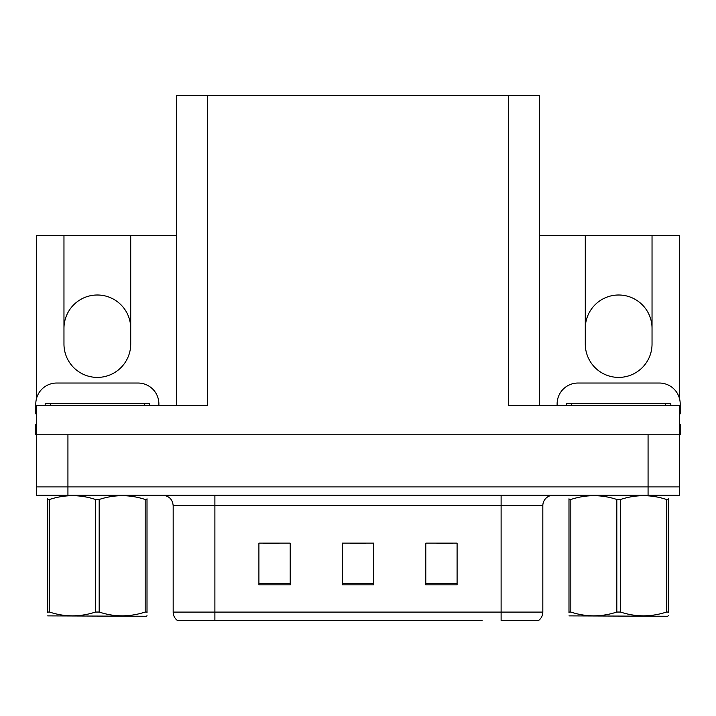 <?xml version="1.0" encoding="UTF-8"?>
<svg xmlns="http://www.w3.org/2000/svg" width="716" height="716" viewBox="0 0 716 716"><rect width="100%" height="100%" fill="white"/><g stroke="black" fill="none" stroke-linecap="round" stroke-linejoin="round"><path stroke-width="1.07" d="M539.596 235.546L585.285 235.546L585.285 344.02A33.375 33.375 0 0 0 618.66 377.404A33.375 33.375 0 0 0 652.034 344.02L652.034 235.546L679.368 235.546L679.368 398.051M36.632 398.051L36.632 235.546L63.966 235.546L63.966 344.02A33.375 33.375 0 0 0 97.34 377.404A33.375 33.375 0 0 0 130.715 344.02L130.715 235.546L176.404 235.546M652.034 328.375A33.375 33.375 0 0 0 618.66 295.001A33.375 33.375 0 0 0 585.285 328.375M63.966 328.375A33.375 33.375 0 0 1 97.34 295.001A33.375 33.375 0 0 1 130.715 328.375M176.404 405.56L176.404 95.568L508.306 95.568L508.306 405.56L679.368 405.56L679.368 434.773L36.632 434.773L36.632 486.925L67.931 486.925L36.632 486.925L36.632 495.266L67.931 495.266L67.931 486.925L648.07 486.925L67.931 486.925L67.931 434.773M36.632 434.773L36.632 405.56L207.694 405.56L207.694 95.568M67.931 495.266L679.368 495.266L679.368 486.925L648.07 486.925L679.368 486.925L679.368 434.773L680.2 434.773L680.2 424.337L679.368 424.337M508.306 95.568L539.596 95.568L539.596 405.56M63.966 235.546L130.715 235.546M652.034 235.546L585.285 235.546M538.083 620.432L501.111 620.432L501.111 612.091L542.826 612.091L542.826 505.693A10.427 10.427 0 0 1 553.262 495.266M482.128 620.432L177.344 620.432A10.427 10.427 0 0 1 173.174 612.091L173.174 505.693C172.556 499.365 169.074 495.884 162.738 495.266M457.094 584.865L457.094 543.14L425.796 543.14L425.796 584.865L457.094 584.865M290.204 584.865L290.204 543.14L258.906 543.14L258.906 584.865L290.204 584.865M373.645 584.865L373.645 543.14L342.355 543.14L342.355 584.865L373.645 584.865M501.111 620.432L534.485 620.432M173.174 612.091L214.889 612.091L214.889 620.432L200.999 620.432M263.497 543.355L279.142 543.355M436.858 543.355L452.503 543.355M350.178 543.355L365.822 543.355M36.632 413.92A20.862 20.862 0 0 0 35.8 413.902L35.8 403.896A20.862 20.862 0 0 1 56.662 383.033L138.018 383.033A20.862 20.862 0 0 1 158.88 403.896L158.88 405.56M36.632 434.764L35.8 434.764L35.8 424.337L36.632 424.337M557.12 405.56L557.12 403.896A20.862 20.862 0 0 1 577.982 383.033L659.338 383.033A20.862 20.862 0 0 1 680.2 403.896L680.2 413.902A20.862 20.862 0 0 0 679.368 413.92M45.189 405.56L45.189 403.475L149.492 403.475L149.492 405.56M566.508 405.56L566.508 403.475L670.811 403.475L670.811 405.56M147.013 615.715L146.368 616.261L47.668 615.885M147.013 612.726L147.013 612.046C147.013 617.094 147.013 617.094 147.013 612.046L145.169 612.046L145.169 499.482C129.909 494.434 114.578 494.434 99.184 499.482L95.496 499.482C80.228 494.434 64.905 494.434 49.511 499.482L47.668 499.482C47.668 494.434 47.668 494.434 47.668 499.482L47.668 498.801M99.184 499.482L99.184 612.046C114.453 617.094 129.775 617.094 145.169 612.046M99.184 612.046L95.496 612.046L95.496 499.482M147.013 498.801L147.013 499.482C147.013 494.434 147.013 494.434 147.013 499.482L145.169 499.482M147.013 495.749L146.368 495.266M147.013 499.482L147.013 612.046M49.511 499.482L49.511 612.046L47.668 612.046L47.668 499.482M49.511 612.046C64.771 617.094 80.103 617.094 95.496 612.046M47.668 612.046C47.668 617.094 47.668 617.094 47.668 612.046L47.668 612.726M668.332 615.715L667.679 616.261L568.987 615.885M668.332 612.726L668.332 612.046C668.332 617.094 668.332 617.094 668.332 612.046L666.489 612.046L666.489 499.482C651.229 494.434 635.898 494.434 620.503 499.482L616.816 499.482C601.547 494.434 586.225 494.434 570.831 499.482L568.987 499.482C568.987 494.434 568.987 494.434 568.987 499.482L568.987 498.801M620.503 499.482L620.503 612.046C635.772 617.094 651.095 617.094 666.489 612.046M620.503 612.046L616.816 612.046L616.816 499.482M668.332 498.801L668.332 499.482C668.332 494.434 668.332 494.434 668.332 499.482L666.489 499.482M668.332 495.749L667.679 495.266M668.332 499.482L668.332 612.046M570.831 499.482L570.831 612.046L568.987 612.046L568.987 499.482M570.831 612.046C586.091 617.094 601.422 617.094 616.816 612.046M568.987 612.046C568.987 617.094 568.987 617.094 568.987 612.046L568.987 612.726M648.07 434.773L648.07 495.266M501.111 495.266L501.111 505.693L173.174 505.693M542.826 505.693L501.111 505.693L501.111 612.091L214.889 612.091L214.889 495.266M373.645 583.415L342.355 583.415M290.204 583.415L258.906 583.415M457.094 583.415L425.796 583.415M144.274 403.475L144.274 405.56M50.406 403.475L50.406 405.56M665.594 403.475L665.594 405.56M571.726 403.475L571.726 405.56M538.656 620.432C541.359 618.311 542.746 615.527 542.826 612.091M48.321 495.266L47.668 495.642M569.632 495.266L568.987 495.642"/></g></svg>
